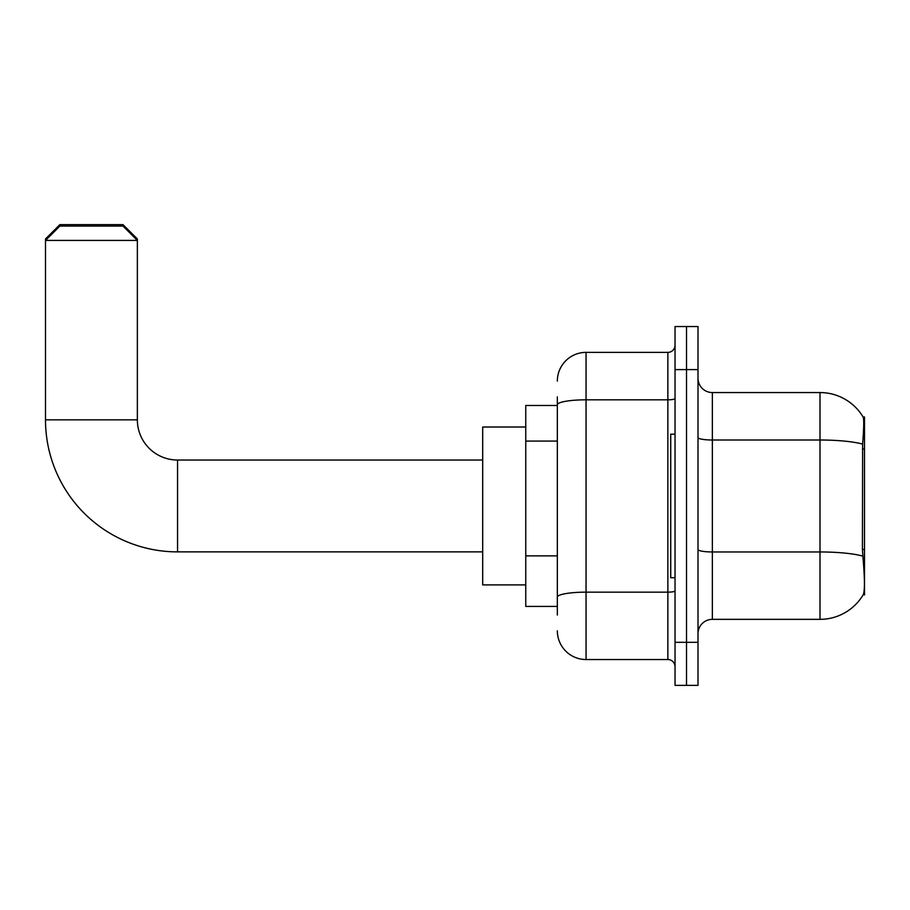 <?xml version="1.0" encoding="UTF-8"?>
<svg xmlns="http://www.w3.org/2000/svg" width="910" height="910" viewBox="0 0 910 910"><rect width="100%" height="100%" fill="white"/><g stroke="black" fill="none" stroke-linecap="round" stroke-linejoin="round"><path stroke-width="1.36" d="M864.5 594.947L863.34 594.514C864.784 590.772 864.784 579.909 863.34 561.936L862.418 549.458L862.623 444.114C863.863 428.496 864.056 419.51 863.192 417.144L864.5 416.962L864.5 594.947M557.341 432.455L557.341 396.874L557.341 405.485L525.764 405.485L525.764 606.424L557.341 606.424M698.004 633.701A14.355 14.355 0 0 1 712.359 619.346L820.001 619.346L820.001 392.563A50.232 50.232 0 0 1 863.089 416.962A50.232 50.232 0 0 0 820.001 392.563L712.359 392.563A14.355 14.355 0 0 1 698.004 378.207A14.355 14.355 0 0 0 712.359 392.563L712.359 619.346M863.34 594.514A50.232 50.232 0 0 1 820.001 619.346M686.515 642.312L686.515 685.366L698.004 685.366L698.004 642.312L686.515 642.312L686.515 685.366L675.038 685.366L675.038 642.312L686.515 642.312L686.515 369.596L686.515 642.312M675.038 642.312L675.038 326.542L686.515 326.542L686.515 369.596L686.515 326.542L698.004 326.542L698.004 642.312M863.192 417.144A50.232 50.232 0 0 0 820.001 392.563A50.232 50.232 0 0 1 863.192 417.144M557.341 615.035L557.341 396.874M557.341 381.085A28.71 28.71 0 0 1 586.051 352.375L586.051 659.534L667.86 659.534L667.86 352.375A7.178 7.178 0 0 0 675.038 345.197M586.051 352.375L667.86 352.375M557.341 602.124L557.341 564.507M675.038 666.712A7.178 7.178 0 0 0 667.86 659.534M586.051 659.534A28.71 28.71 0 0 1 557.341 630.823M675.038 434.184L670.727 434.184L670.727 577.725L675.038 577.725M482.698 551.881L177.552 551.881A132.052 132.052 0 0 1 45.5 419.84L45.5 238.977L59.855 224.633L123.009 224.633L137.364 238.977L135.931 238.977M177.552 551.881L177.552 460.028A40.188 40.188 0 0 1 137.364 419.84L137.364 240.422L45.5 240.422L59.855 226.067L123.009 226.067L137.364 240.422L137.364 238.977M525.764 427.006L482.698 427.006L482.698 584.903L525.764 584.903M46.933 238.977L45.5 238.977M864.5 448.983L862.418 448.983M864.5 549.458L862.418 549.458M557.341 441.066L525.764 441.066M557.341 555.885L525.764 555.885M862.623 444.114A50.232 8.725 180 0 0 820.001 440.008L712.359 440.008A14.355 2.491 0 0 1 698.004 437.517M862.782 556.112A50.232 8.725 180 0 0 820.001 551.961L712.359 551.961A14.355 2.491 0 0 1 698.004 549.469M698.004 369.596L675.038 369.596M675.038 590.909A7.178 1.251 0 0 1 667.86 592.148L586.051 592.148A28.71 4.982 180 0 0 557.341 597.142M557.341 404.802A28.71 4.982 180 0 1 586.051 399.82L667.86 399.82A7.178 1.251 0 0 0 675.038 398.569M45.5 419.84L137.364 419.84M482.698 460.028L177.552 460.028"/></g></svg>
